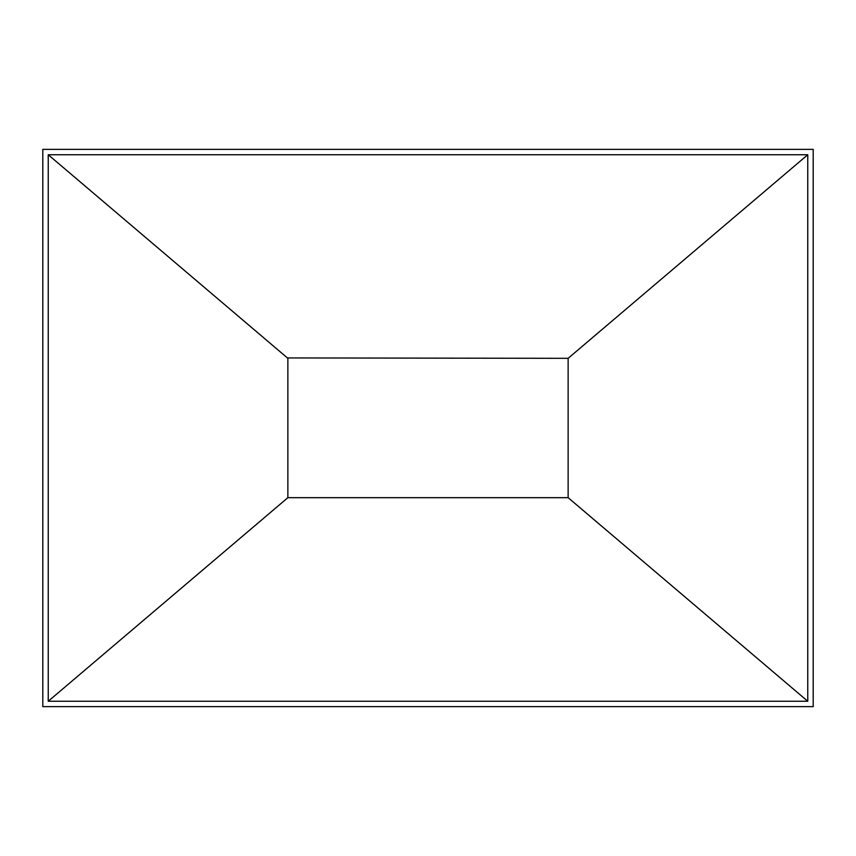 <?xml version="1.0" encoding="UTF-8"?>
<svg xmlns="http://www.w3.org/2000/svg" width="856" height="856" viewBox="0 0 856 856"><rect width="100%" height="100%" fill="white"/><g stroke="black" fill="none" stroke-linecap="round" stroke-linejoin="round"><path stroke-width="1.28" d="M813.2 149.383L42.8 149.383L42.8 706.617L813.2 706.617L813.2 149.383M48.236 701.257L48.236 154.743L807.764 154.743L807.764 701.257L48.236 701.257L287.862 497.678L287.862 357.936L568.138 358.322L807.764 154.743M48.236 154.743L287.862 358.322M807.764 701.257L568.138 497.678L287.862 497.678M568.138 358.322L568.138 497.678"/></g></svg>

